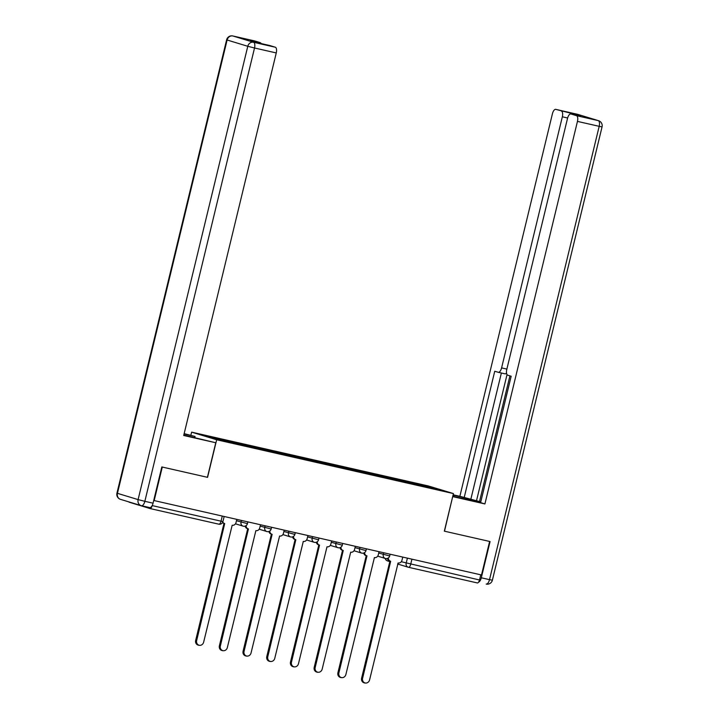 <?xml version="1.0" encoding="UTF-8"?>
<svg xmlns="http://www.w3.org/2000/svg" width="719" height="719" viewBox="0 0 719 719"><rect width="100%" height="100%" fill="white"/><g stroke="black" fill="none" stroke-linecap="round" stroke-linejoin="round"><path stroke-width="1.08" d="M190.886 435.193L191.622 432.146L216.662 439.767L453.428 493.576L444.333 531.161L489.621 541.452L481.505 574.984L154.172 500.586L162.278 467.053L207.566 477.344L216.662 439.767M453.428 493.576L428.38 485.963L191.622 432.146M128.782 501.862A3.469 1.519 -77.2 0 0 129.24 502.23L149.903 508.513A3.469 1.519 -77.2 0 0 149.947 508.531A3.469 1.519 -77.2 0 0 152.176 505.592L222.926 521.608L224.166 516.494M153.722 500.451L154.172 500.586M480.759 574.814L479.51 579.99A3.469 1.519 102.8 0 1 477.281 582.929A3.469 1.519 102.8 0 1 477.236 582.911L408.491 567.291M406.388 482.53L406.199 481.406L431.733 487.212L444 490.942L418.377 485.253M406.199 481.406L201.05 434.779L213.309 438.509L240.559 444.836L418.467 485.145M404.213 482.036L404.482 480.885M226.575 440.585L226.746 441.565M431.733 487.212L431.112 488.012M388.341 557.953A3.469 3.119 106.9 0 0 390.669 561.269L362.565 678.439A3.99 3.586 106.9 0 0 369.557 680.03L398.119 562.959A3.469 3.119 106.9 0 0 401.975 560.281L402.748 557.081M364.901 683.05L363.949 682.762A3.99 3.586 -73.1 0 1 361.612 678.152L389.941 561.054M389.725 560.973A3.469 3.119 -73.1 0 1 387.442 558.42M364.632 552.569A3.469 3.119 106.9 0 0 366.969 555.877L338.856 673.047A3.99 3.586 106.9 0 0 345.848 674.638L374.41 557.567A3.469 3.119 106.9 0 0 378.266 554.888L379.039 551.698M341.192 677.658L340.24 677.37A3.99 3.586 -73.1 0 1 337.912 672.759L366.241 555.661M366.016 555.589A3.469 3.119 -73.1 0 1 363.733 553.037M340.932 547.177A3.469 3.119 106.9 0 0 343.26 550.493L315.147 667.663A3.99 3.586 106.9 0 0 322.139 669.254L350.701 552.183A3.469 3.119 106.9 0 0 354.557 549.505L355.33 546.305M317.483 672.274L316.54 671.986A3.99 3.586 -73.1 0 1 314.203 667.376L342.532 550.278M342.307 550.197A3.469 3.119 -73.1 0 1 340.024 547.644M453.06 495.094L453.689 495.238A19.512 0.557 13.6 0 1 480.696 502.213M452.763 496.299L470.118 500.244A19.512 0.557 13.6 0 0 480.66 502.356M478.575 582.156A5.204 2.283 -77.2 0 0 481.308 577.788L490.07 541.551L444.486 531.197L452.691 496.604M452.844 496.649L484.912 503.938L480.598 502.626L511.173 376.235L507.749 375.192A5.204 2.283 -77.2 0 1 506.778 369.467L567.525 118.374A5.204 2.283 -77.2 0 1 570.868 113.962L580.593 116.172A5.204 2.283 102.8 0 1 580.664 116.19L571.102 113.278A5.204 2.283 102.8 0 1 572 114.222M509.933 375.857L479.519 501.547L480.768 501.925M479.519 501.547L459.863 496.317L552.417 113.773A5.204 2.283 -77.2 0 1 555.76 109.369A5.204 2.283 -77.2 0 1 555.823 109.387L571.102 113.278M453.132 494.78L459.863 496.317M484.912 503.938L577.456 121.394A5.204 2.283 -77.2 0 0 576.485 115.669L570.94 113.979A5.204 2.283 -77.2 0 0 570.868 113.962M567.624 117.997L562.339 116.793L501.592 367.894A5.204 2.283 -77.2 0 1 498.249 372.298A5.204 2.283 -77.2 0 1 498.186 372.28L494.753 371.238L464.177 497.629M562.339 116.793A5.204 2.283 -77.2 0 0 561.377 111.077M507.03 374.59L476.481 500.855M506.536 373.08A5.204 2.283 102.8 0 1 504.936 373.817A5.204 2.283 102.8 0 1 504.873 373.799L498.321 372.307M501.377 373.008L470.864 499.148M183.794 435.13A19.512 0.557 13.6 0 0 189.888 436.55L215.772 442.76L183.713 435.48L276.258 52.936L254.526 47.993L144.852 501.314L153.057 503.183L161.829 466.946L207.414 477.308L215.772 442.76M184.073 433.961L195.038 436.46L184.154 433.647M194.75 437.655L195.038 436.46M254.49 40.893A5.204 2.283 102.8 0 1 254.562 40.911A5.204 2.283 102.8 0 1 254.625 40.929L260.179 42.619A5.204 2.283 102.8 0 1 261.078 43.553M269.598 45.495A5.204 2.283 102.8 0 1 269.67 45.504A5.204 2.283 102.8 0 1 269.742 45.522L275.287 47.211A5.204 2.283 102.8 0 1 276.258 52.936M260.179 42.619L250.455 40.408L260.017 43.311L269.742 45.522M153.057 503.183A5.204 2.283 102.8 0 1 149.714 507.587A5.204 2.283 102.8 0 1 149.651 507.569L141.58 505.736M317.223 541.793A3.469 3.119 106.9 0 0 319.551 545.101L291.447 662.271A3.99 3.586 106.9 0 0 298.439 663.862L327.001 546.791A3.469 3.119 106.9 0 0 330.848 544.112L331.621 540.922M293.774 666.881L292.831 666.594A3.99 3.586 -73.1 0 1 290.494 661.983L318.823 544.885M318.598 544.813A3.469 3.119 -73.1 0 1 316.324 542.261M293.514 536.401A3.469 3.119 106.9 0 0 295.842 539.708L267.738 656.887A3.99 3.586 106.9 0 0 274.73 658.478L303.292 541.407A3.469 3.119 106.9 0 0 307.148 538.729L307.921 535.529M270.074 661.498L269.122 661.21A3.99 3.586 -73.1 0 1 266.785 656.6L295.114 539.502M294.898 539.421A3.469 3.119 -73.1 0 1 292.615 536.868M269.805 531.017A3.469 3.119 106.9 0 0 272.142 534.325L244.029 651.495A3.99 3.586 106.9 0 0 251.021 653.086L279.583 536.014A3.469 3.119 106.9 0 0 283.439 533.336L284.212 530.146M246.365 656.105L245.413 655.818A3.99 3.586 -73.1 0 1 243.085 651.207L271.414 534.109M271.189 534.037A3.469 3.119 -73.1 0 1 268.906 531.485M246.105 525.625A3.469 3.119 106.9 0 0 248.432 528.932L220.32 646.111A3.99 3.586 106.9 0 0 227.312 647.702L255.874 530.631A3.469 3.119 106.9 0 0 259.73 527.953L260.503 524.753M222.656 650.722L221.713 650.434A3.99 3.586 -73.1 0 1 219.376 645.824L247.704 528.726M247.48 528.645A3.469 3.119 -73.1 0 1 245.197 526.092M222.791 522.039A3.469 3.119 106.9 0 0 224.723 523.549L196.62 640.719A3.99 3.586 106.9 0 0 203.612 642.31L232.174 525.238A3.469 3.119 106.9 0 0 236.021 522.56L236.794 519.37M198.947 645.329L198.004 645.042A3.99 3.586 -73.1 0 1 195.667 640.431L223.995 523.333M223.771 523.261A3.469 3.119 -73.1 0 1 222.513 522.605M236.47 520.727L247.453 523.63L247.875 521.886M260.179 526.119L271.153 529.013L271.575 527.27M283.879 531.503L294.862 534.406L295.284 532.662M307.588 536.895L318.571 539.789L318.993 538.046M331.297 542.279L342.28 545.182L342.702 543.438M355.006 547.671L365.98 550.565L366.402 548.831M378.706 553.055L389.689 555.958L390.111 554.214M222.27 516.062L221.021 521.239A3.469 1.519 -77.2 0 1 218.792 524.178A3.469 1.519 -77.2 0 1 218.738 524.16L149.992 508.54M401.283 561.719L479.51 579.99M407.394 558.142L406.172 563.211A3.469 3.119 -73.1 0 0 408.203 567.219A3.469 3.469 0 0 0 408.446 567.282A3.469 1.519 -77.2 0 0 410.675 564.343L411.924 559.175M241.449 520.43L241.036 522.12A3.469 3.119 106.9 0 0 243.265 526.182M265.158 525.814L264.745 527.512A3.469 3.119 106.9 0 0 266.974 531.566M288.858 531.206L288.454 532.896A3.469 3.119 106.9 0 0 290.674 536.958M312.567 536.59L312.163 538.288A3.469 3.119 106.9 0 0 314.383 542.342M336.276 541.982L335.863 543.672A3.469 3.119 106.9 0 0 338.092 547.734M359.985 547.366L359.572 549.064A3.469 3.119 106.9 0 0 361.801 553.118M383.694 552.758L383.281 554.448A3.469 3.119 106.9 0 0 385.501 558.51M397.625 564.002L408.203 567.219A3.469 3.119 -73.1 0 0 408.392 567.264A3.469 1.519 -77.2 0 0 408.446 567.282L477.281 582.929M387.739 560.982A3.469 3.119 -73.1 0 1 385.465 558.501M362.565 678.439L361.612 678.152M338.856 673.047L337.912 672.759M315.147 667.663L314.203 667.376M580.664 116.19L570.94 113.979M576.485 115.669L598.217 120.612L577.555 114.321L555.823 109.387M481.308 577.788L489.513 579.649L599.188 126.328L577.456 121.394M501.592 367.894L506.868 369.09M453.401 496.443L453.689 495.238M598.217 120.612A5.204 2.283 102.8 0 1 599.188 126.328L602.055 126.886A5.204 5.204 0 0 0 598.514 120.684A5.204 4.674 106.9 0 0 598.217 120.612M577.42 114.294A5.204 2.283 102.8 0 1 577.492 114.303L555.76 109.369M489.513 579.649A5.204 2.283 102.8 0 1 486.17 584.062A5.204 5.204 0 0 0 492.38 580.206L489.513 579.649M254.625 40.929L232.902 35.986A5.204 2.283 -77.2 0 0 232.83 35.968A5.204 5.204 0 0 0 226.62 39.824L227.114 40.003L117.449 493.324L138.102 499.615L247.776 46.295L227.114 40.003A5.204 4.674 -73.1 0 1 232.902 35.986L253.555 42.277L275.287 47.211M254.562 40.911L232.83 35.968A5.204 2.283 -77.2 0 0 232.713 35.95M253.555 42.277A5.204 4.674 106.9 0 0 247.776 46.295L254.526 47.993A5.204 2.283 -77.2 0 0 253.555 42.277M120.486 499.346A5.204 4.674 106.9 0 1 117.449 493.324L116.945 493.144A5.204 5.204 0 0 0 120.486 499.346L141.149 505.628A5.204 4.674 -73.1 0 1 138.102 499.615L144.852 501.314A5.204 2.283 -77.2 0 1 141.508 505.727A5.204 2.283 -77.2 0 1 141.445 505.709A5.204 4.674 -73.1 0 1 141.149 505.628A5.204 5.204 0 0 0 141.508 505.727L149.714 507.587M291.447 662.271L290.494 661.983M267.738 656.887L266.785 656.6M244.029 651.495L243.085 651.207M220.32 646.111L219.376 645.824M196.62 640.719L195.667 640.431M377.709 556.146L385.312 558.456A3.469 3.469 0 0 0 389.689 555.958M354 550.754L361.603 553.073A3.469 3.469 0 0 0 365.98 550.565M330.3 545.37L337.894 547.68A3.469 3.469 0 0 0 342.28 545.182M306.591 539.978L314.185 542.297A3.469 3.469 0 0 0 318.571 539.789M282.882 534.594L290.485 536.904A3.469 3.469 0 0 0 294.862 534.406M259.173 529.202L266.776 531.521A3.469 3.469 0 0 0 271.153 529.013M235.473 523.818L243.067 526.128A3.469 3.469 0 0 0 247.453 523.63M149.947 508.531L218.792 524.178A3.469 3.469 0 0 0 222.926 521.608M389.806 561.62L387.541 560.928A3.469 3.469 0 0 1 385.177 558.42M390.48 561.215L389.527 560.928M366.771 555.823L365.818 555.535M343.062 550.439L342.118 550.152M598.514 120.684L577.851 114.402M602.055 126.886L492.38 580.206M498.249 372.298L504.936 373.817M226.62 39.824L116.945 493.144M269.67 45.504L259.981 43.302M319.353 545.047L318.409 544.759M295.653 539.663L294.7 539.376M271.944 534.271L270.991 533.983M248.235 528.887L247.291 528.6M224.526 523.495L223.582 523.207"/></g></svg>
